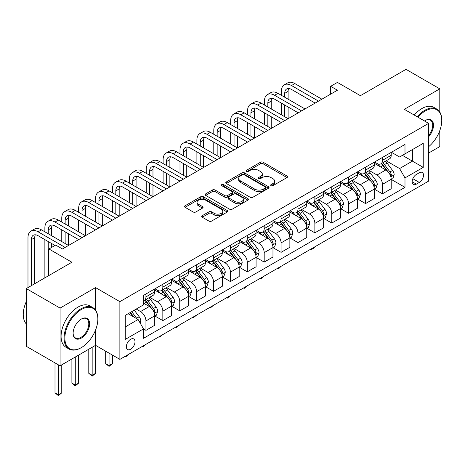 <?xml version="1.0" encoding="UTF-8"?>
<svg xmlns="http://www.w3.org/2000/svg" width="465" height="465" viewBox="0 0 465 465"><rect width="100%" height="100%" fill="white"/><g stroke="black" fill="none" stroke-linecap="round" stroke-linejoin="round"><path stroke-width="0.7" d="M271.048 185.692A1.314 0.756 0 0 0 272.909 185.692L286.998 177.554A1.877 1.081 0 0 0 287.55 176.787A1.877 1.081 0 0 0 286.998 176.026L263.126 162.239A1.877 1.081 0 0 0 260.47 162.239L246.38 170.376A1.314 0.756 0 0 0 245.997 170.911A1.314 0.756 0 0 0 246.38 171.446A1.314 0.756 0 0 0 248.234 171.446L250.06 170.393A6.004 3.464 0 0 1 258.552 170.393L260.54 171.544A6.004 3.464 0 0 1 262.295 173.997A6.004 3.464 0 0 1 260.54 176.444L258.714 177.496A1.314 0.756 0 0 0 258.331 178.031A1.314 0.756 0 0 0 258.714 178.572A1.314 0.756 0 0 0 260.574 178.572L262.394 177.52A6.004 3.464 0 0 1 270.886 177.52L272.874 178.665A6.004 3.464 0 0 1 274.635 181.118A6.004 3.464 0 0 1 272.874 183.565L271.048 184.622A1.314 0.756 0 0 0 270.665 185.157A1.314 0.756 0 0 0 271.048 185.692L271.048 184.622M130.677 349.232A6.115 3.528 120 0 0 134.676 343.844A6.115 3.528 120 0 0 133.734 338.944A6.115 3.528 120 0 0 130.677 339.247A6.115 3.528 120 0 0 126.683 344.635A6.115 3.528 120 0 0 127.619 349.535A6.115 3.528 120 0 0 130.677 349.232M202.246 215.69A1.877 1.081 0 0 0 201.694 216.458A1.877 1.081 0 0 0 202.246 217.225L208.942 221.09A1.877 1.081 0 0 0 211.592 221.09L227.245 212.052A1.877 1.081 0 0 0 227.798 211.29A1.877 1.081 0 0 0 227.245 210.523L203.374 196.736A1.877 1.081 0 0 0 200.717 196.736L185.064 205.774A1.877 1.081 0 0 0 184.518 206.541A1.877 1.081 0 0 0 185.064 207.309L193.155 211.976A1.877 1.081 0 0 0 195.812 211.976L202.507 208.111A1.877 1.081 0 0 0 203.06 207.344A1.877 1.081 0 0 0 202.507 206.576L198.497 204.263A5.016 2.895 0 0 1 197.026 202.211A5.016 2.895 0 0 1 200.124 199.537A5.016 2.895 0 0 1 205.594 200.165L221.311 209.238A5.016 2.895 0 0 1 222.781 211.29A5.016 2.895 0 0 1 219.683 213.964A5.016 2.895 0 0 1 214.214 213.336L211.592 211.825A1.877 1.081 0 0 0 208.942 211.825L202.246 215.69L202.246 217.225M439.791 112.03L439.791 88.85L406.009 69.343L360.404 95.674L337.427 82.415L330.673 86.316L337.427 90.216L62.438 248.978L55.684 245.078L48.924 248.978L48.924 275.507M95.546 310.079L95.546 287.597L60.072 308.08L26.29 288.573L71.895 262.243L48.924 248.978M95.546 287.597L119.871 301.64L428.643 123.37L428.643 181.106L119.871 359.375L119.871 301.64M439.791 88.85L404.318 109.327L428.643 123.37M250.193 197.276A1.877 1.081 0 0 0 252.844 197.276L268.497 188.238A1.877 1.081 0 0 0 269.049 187.471A1.877 1.081 0 0 0 268.497 186.709L244.619 172.922A1.877 1.081 0 0 0 241.969 172.922L226.316 181.96A1.877 1.081 0 0 0 225.769 182.722A1.877 1.081 0 0 0 226.316 183.489L250.193 197.276M222.264 185.977A1.314 0.756 0 0 1 223.601 186.163L223.601 184.599L247.874 198.613A1.877 1.081 0 0 1 248.42 199.38A1.877 1.081 0 0 1 247.874 200.148L232.221 209.18A1.877 1.081 0 0 1 229.565 209.18L205.693 195.399L205.693 193.864A1.877 1.081 0 0 0 205.141 194.632A1.877 1.081 0 0 0 205.693 195.399M205.693 193.864L212.389 189.999A1.877 1.081 0 0 1 215.045 189.999L224.723 195.591A1.877 1.081 0 0 0 227.379 195.591L231.82 193.022A1.877 1.081 0 0 0 232.372 192.26A1.877 1.081 0 0 0 231.82 191.493L221.741 185.675A1.314 0.756 0 0 1 221.357 185.134A1.314 0.756 0 0 1 222.165 184.436A1.314 0.756 0 0 1 223.601 184.599M60.072 308.08L60.072 365.81L26.29 346.309L26.29 288.573M428.643 153.02L439.791 146.585L439.791 130.619M419.32 172.759L416.344 174.474A5.923 3.418 120 0 0 412.472 179.693A5.923 3.418 120 0 0 413.385 184.442A5.923 3.418 120 0 0 416.344 184.146L419.32 182.431A5.923 3.418 120 0 0 423.191 177.212A5.923 3.418 120 0 0 422.278 172.463A5.923 3.418 120 0 0 419.32 172.759M391.414 152.276L399.592 156.996L404.992 153.88L404.992 144.435L143.516 295.403L143.516 304.842L125.271 315.375L125.271 339.404L143.516 328.871L143.516 338.311L404.992 187.349L404.992 177.909L399.592 168.545L386.153 160.785M404.992 153.88L423.237 143.348L423.237 167.377L404.992 177.909M60.072 365.81L95.546 345.332L119.871 359.375M330.673 86.316L330.673 94.116M402.428 155.362L412.426 161.134L412.426 149.585L423.237 143.348M399.592 168.545L412.426 161.134L423.237 167.377M125.271 326.918L138.111 319.507L128.113 313.736M143.516 328.947L145.946 330.353L145.946 320.914A7.643 4.412 -120 0 0 140.546 311.55L136.222 309.051M145.946 330.353L154.735 325.279L154.735 315.84A7.643 4.412 -120 0 0 149.329 306.481L143.516 303.122M154.932 316.037L162.837 320.6L162.837 311.161A7.643 4.412 -120 0 0 157.437 301.797L149.672 297.315M162.837 320.6L171.626 315.532L171.626 306.086A7.643 4.412 -120 0 0 166.22 296.728L154.735 290.096M171.829 306.284L179.734 310.847L179.734 301.407A7.643 4.412 -120 0 0 174.329 292.043L166.563 287.568M179.734 310.847L188.517 305.778L188.517 296.339A7.643 4.412 -120 0 0 183.111 286.975L171.626 280.343M188.72 296.531L196.625 301.093L196.625 291.654A7.643 4.412 -120 0 0 191.22 282.296L183.454 277.814M196.625 301.093L205.408 296.025L205.408 286.585A7.643 4.412 -120 0 0 200.002 277.221L188.517 270.589M205.611 286.777L213.516 291.346L213.516 281.906A7.643 4.412 -120 0 0 208.111 272.542L200.345 268.061M213.516 291.346L222.299 286.271L222.299 276.832A7.643 4.412 -120 0 0 216.893 267.468L205.408 260.842M222.503 277.03L230.407 281.592L230.407 272.153A7.643 4.412 -120 0 0 225.002 262.789L217.242 258.308M230.407 281.592L239.19 276.518L239.19 267.079A7.643 4.412 -120 0 0 233.785 257.72L222.299 251.088M239.394 267.276L247.299 271.839L247.299 262.4A7.643 4.412 -120 0 0 241.893 253.036L234.133 248.554M247.299 271.839L256.081 266.771L256.081 257.331A7.643 4.412 -120 0 0 250.676 247.967L239.19 241.335M256.285 257.523L264.19 262.086L264.19 252.646A7.643 4.412 -120 0 0 258.784 243.288L251.024 238.807M264.19 262.086L272.972 257.017L272.972 247.578A7.643 4.412 -120 0 0 267.567 238.214L256.081 231.582M273.176 247.769L281.081 252.338L281.081 242.893A7.643 4.412 -120 0 0 275.675 233.535L267.916 229.053M281.081 252.338L289.864 247.264L289.864 237.824A7.643 4.412 -120 0 0 284.458 228.46L272.972 221.828M290.067 238.022L297.972 242.585L297.972 233.145A7.643 4.412 -120 0 0 292.566 223.781L284.807 219.3M297.972 242.585L306.755 237.51L306.755 228.071A7.643 4.412 -120 0 0 301.349 218.707L289.864 212.081M306.958 228.269L314.863 232.831L314.863 223.392A7.643 4.412 -120 0 0 309.458 214.028L301.698 209.546M314.863 232.831L323.646 227.763L323.646 218.318A7.643 4.412 -120 0 0 318.24 208.959L306.755 202.327M323.849 218.515L331.754 223.078L331.754 213.638A7.643 4.412 -120 0 0 326.349 204.275L318.589 199.793M331.754 223.078L340.537 218.009L340.537 208.57A7.643 4.412 -120 0 0 335.131 199.206L323.646 192.574M340.74 208.762L348.645 213.325L348.645 203.885A7.643 4.412 -120 0 0 343.24 194.527L335.48 190.046M348.645 213.325L357.428 208.256L357.428 198.817A7.643 4.412 -120 0 0 352.022 189.453L340.537 182.821M357.632 199.008L365.537 203.577L365.537 194.132A7.643 4.412 -120 0 0 360.131 184.774L352.371 180.292M365.537 203.577L374.319 198.503L374.319 189.063A7.643 4.412 -120 0 0 368.914 179.699L357.428 173.067M374.523 189.261L382.428 193.824L382.428 184.384A7.643 4.412 -120 0 0 377.022 175.02L369.262 170.539M382.428 193.824L391.21 188.749L391.21 179.31A7.643 4.412 -120 0 0 385.805 169.952L374.319 163.32M374.523 162.029L377.022 163.471A7.643 4.412 -120 0 0 380.847 163.854A7.643 4.412 -120 0 0 382.428 160.355L382.428 157.466M357.632 171.783L360.131 173.224A7.643 4.412 -120 0 0 363.956 173.602A7.643 4.412 -120 0 0 365.537 170.103L365.537 167.22M340.74 181.536L343.24 182.978A7.643 4.412 -120 0 0 347.064 183.355A7.643 4.412 -120 0 0 348.645 179.856L348.645 176.973M323.849 191.289L326.349 192.731A7.643 4.412 -120 0 0 330.173 193.109A7.643 4.412 -120 0 0 331.754 189.61L331.754 186.721M306.958 201.037L309.458 202.484A7.643 4.412 -120 0 0 313.276 202.862A7.643 4.412 -120 0 0 314.863 199.363L314.863 196.474M290.067 210.79L292.566 212.232A7.643 4.412 -120 0 0 296.385 212.615A7.643 4.412 -120 0 0 297.972 209.116L297.972 206.228M273.176 220.544L275.675 221.985A7.643 4.412 -120 0 0 279.494 222.363A7.643 4.412 -120 0 0 281.081 218.864L281.081 215.981M256.285 230.297L258.784 231.739A7.643 4.412 -120 0 0 262.603 232.116A7.643 4.412 -120 0 0 264.19 228.617L264.19 225.728M239.394 240.045L241.893 241.492A7.643 4.412 -120 0 0 245.712 241.87A7.643 4.412 -120 0 0 247.299 238.371L247.299 235.482M222.503 249.798L225.002 251.245A7.643 4.412 -120 0 0 228.821 251.623A7.643 4.412 -120 0 0 230.407 248.124L230.407 245.235M205.611 259.551L208.111 260.993A7.643 4.412 -120 0 0 211.93 261.371A7.643 4.412 -120 0 0 213.516 257.872L213.516 254.989M188.72 269.305L191.22 270.746A7.643 4.412 -120 0 0 195.038 271.124A7.643 4.412 -120 0 0 196.625 267.625L196.625 264.742M171.823 279.058L174.329 280.5A7.643 4.412 -120 0 0 178.147 280.877A7.643 4.412 -120 0 0 179.734 277.378L179.734 274.49M154.932 288.806L157.437 290.253A7.643 4.412 -120 0 0 161.256 290.631A7.643 4.412 -120 0 0 162.837 287.132L162.837 284.243M391.414 179.507L404.992 187.349M380.847 163.854L389.629 158.78A7.643 4.412 -120 0 0 391.21 155.281L391.21 152.392M363.956 173.602L372.738 168.533A7.643 4.412 -120 0 0 374.319 165.034L374.319 162.145M347.064 183.355L355.847 178.287A7.643 4.412 -120 0 0 357.428 174.788L357.428 171.899M330.173 193.109L338.956 188.04A7.643 4.412 -120 0 0 340.537 184.535L340.537 181.652M313.276 202.862L322.065 197.788A7.643 4.412 -120 0 0 323.646 194.289L323.646 191.406M296.385 212.615L305.174 207.541A7.643 4.412 -120 0 0 306.755 204.042L306.755 201.153M279.494 222.363L288.283 217.294A7.643 4.412 -120 0 0 289.864 213.795L289.864 210.907M262.603 232.116L271.386 227.048A7.643 4.412 -120 0 0 272.972 223.549L272.972 220.66M245.712 241.87L254.495 236.795A7.643 4.412 -120 0 0 256.081 233.296L256.081 230.413M228.821 251.623L237.603 246.549A7.643 4.412 -120 0 0 239.19 243.05L239.19 240.167M211.93 261.371L220.712 256.302A7.643 4.412 -120 0 0 222.299 252.803L222.299 249.914M195.038 271.124L203.821 266.056A7.643 4.412 -120 0 0 205.408 262.556L205.408 259.668M178.147 280.877L186.93 275.809A7.643 4.412 -120 0 0 188.517 272.31L188.517 269.421M161.256 290.631L170.039 285.557A7.643 4.412 -120 0 0 171.626 282.057L171.626 279.174M143.516 300.692A7.643 4.412 -120 0 0 144.365 300.384L153.148 295.31A7.643 4.412 -120 0 0 154.735 291.811L154.735 288.922M144.365 300.384A7.643 4.412 -120 0 0 145.946 296.885L145.946 293.996M138.111 319.507L143.516 328.871M92.169 347.279L92.169 375.29L95.546 373.343L95.546 330.057M271.577 185.878L272.874 185.128A6.004 3.464 0 0 0 274.635 182.675L274.635 181.118M262.295 173.997L262.295 175.555A6.004 3.464 0 0 1 260.54 178.008L259.238 178.758M286.975 177.572L263.126 163.802A1.877 1.081 0 0 0 260.47 163.802L246.903 171.631M268.474 188.255L244.619 174.485A1.877 1.081 0 0 0 241.969 174.485L226.345 183.506M265.184 188.011A1.314 0.756 0 0 0 265.567 187.471A1.314 0.756 0 0 0 265.184 186.936L244.224 174.834A1.314 0.756 0 0 0 242.37 174.834L240.446 175.944A6.004 3.464 0 0 0 238.685 178.397A6.004 3.464 0 0 0 240.446 180.85L254.768 189.121A6.004 3.464 0 0 0 263.26 189.121L265.184 188.011L265.184 189.569A1.314 0.756 0 0 0 265.567 189.034L265.567 187.471M238.685 178.397L238.685 179.961A6.004 3.464 0 0 0 240.446 182.408L240.446 180.85M265.184 189.569L263.26 190.679A6.004 3.464 0 0 1 254.768 190.679L240.446 182.408M205.716 195.41L212.389 191.563L212.389 189.999M232.372 192.26L232.372 193.818A1.877 1.081 0 0 1 231.82 194.585L227.379 197.148A1.877 1.081 0 0 1 224.723 197.148L215.045 191.563A1.877 1.081 0 0 0 212.389 191.563M223.601 186.163L247.845 200.159M234.773 201.392A5.016 2.895 0 0 0 240.242 202.019A5.016 2.895 0 0 0 243.34 199.34A5.016 2.895 0 0 0 241.87 197.294L236.33 194.097A1.877 1.081 0 0 0 233.68 194.097L229.233 196.66A1.877 1.081 0 0 0 228.687 197.427A1.877 1.081 0 0 0 229.233 198.195L234.773 201.392L234.773 202.949A5.016 2.895 0 0 0 240.242 203.577A5.016 2.895 0 0 0 243.34 200.903L243.34 199.34M228.687 197.427L228.687 198.985A1.877 1.081 0 0 0 229.233 199.752L229.233 198.195M234.773 202.949L229.233 199.752M222.781 211.29L222.781 212.848A5.016 2.895 0 0 1 219.683 215.528A5.016 2.895 0 0 1 214.214 214.9L211.592 213.383A1.877 1.081 0 0 0 208.942 213.383L202.269 217.236M197.026 202.211L197.026 203.775A5.016 2.895 0 0 0 198.497 205.821L198.497 204.263M202.484 208.122L198.497 205.821M227.222 212.069L203.374 198.299A1.877 1.081 0 0 0 200.717 198.299L185.093 207.32M391.21 179.624L392.832 178.688L394.18 174.788A5.063 2.924 -120 0 0 392.565 170.475L387.049 163.105A14.618 8.44 -120 0 0 385.45 161.192M379.957 166.575A14.618 8.44 -120 0 0 376.964 163.442M390.751 176.52L391.449 175.003A5.063 2.924 -120 0 0 390.001 171.957L384.479 164.587A14.618 8.44 -120 0 0 382.881 162.674M381.521 163.459A12.136 7.004 60 0 1 383.515 165.726L388.188 171.963M381.259 163.61A14.618 8.44 60 0 1 382.858 165.523L386.525 170.423M314.95 246.746L313.108 248.595L311.753 249.374L311.079 248.984M311.753 248.589L311.753 249.374M281.348 95.284L281.348 91.384A14.334 8.277 60 0 1 284.318 84.822L287.696 82.875A14.334 8.277 60 0 1 294.862 83.584L321.89 99.184M284.318 84.822A14.334 8.277 60 0 1 291.485 85.537L318.513 101.138M315.13 103.091L291.485 89.437A9.556 5.516 -120 0 0 286.707 88.96A9.556 5.516 -120 0 0 284.725 93.337L284.725 97.237M288.707 88.519A9.556 5.516 -120 0 0 288.108 91.384L288.108 99.184M284.725 105.038L284.725 116.744M288.108 106.991L288.108 118.691L261.08 103.091L257.703 105.038L284.725 120.644M281.348 114.791L281.348 103.091M374.319 189.377L375.941 188.441L377.289 184.535A5.063 2.924 -120 0 0 375.674 180.228L370.157 172.858A14.618 8.44 -120 0 0 368.559 170.946M363.066 176.328A14.618 8.44 -120 0 0 360.073 173.195M373.86 186.273L374.558 184.756A5.063 2.924 -120 0 0 373.11 181.71L367.588 174.34A14.618 8.44 -120 0 0 365.99 172.428M364.63 173.213A12.136 7.004 60 0 1 366.623 175.479L371.297 181.716M364.368 173.364A14.618 8.44 60 0 1 365.967 175.276L369.634 180.176M298.059 256.494L294.862 259.127L294.188 258.732M294.862 258.342L294.862 259.127M357.428 199.13L359.05 198.189L360.398 194.289A5.063 2.924 -120 0 0 358.782 189.976L353.261 182.606A14.618 8.44 -120 0 0 351.668 180.699M346.175 186.076A14.618 8.44 -120 0 0 343.182 182.948M356.969 196.027L357.666 194.504A5.063 2.924 -120 0 0 356.219 191.458L350.697 184.088A14.618 8.44 -120 0 0 349.099 182.181M347.739 182.966A12.136 7.004 60 0 1 349.732 185.227L354.406 191.47M347.477 183.117A14.618 8.44 60 0 1 349.075 185.024L352.743 189.923M281.168 266.247L279.326 268.096L277.971 268.875L277.297 268.485M277.971 268.096L277.971 268.875M340.537 208.878L342.159 207.942L343.507 204.042A5.063 2.924 -120 0 0 341.891 199.729L336.369 192.359A14.618 8.44 -120 0 0 334.777 190.447M329.284 195.829A14.618 8.44 -120 0 0 326.291 192.696M340.078 205.78L340.775 204.257A5.063 2.924 -120 0 0 339.328 201.211L333.806 193.841A14.618 8.44 -120 0 0 332.208 191.929M330.848 192.719A12.136 7.004 60 0 1 332.841 194.98L337.514 201.217M330.586 192.87A14.618 8.44 60 0 1 332.184 194.777L335.852 199.677M264.277 276.001L262.429 277.849L261.08 278.628L260.406 278.239M261.08 277.849L261.08 278.628M264.457 105.038L264.457 101.138A14.334 8.277 60 0 1 267.427 94.575L270.804 92.628A14.334 8.277 60 0 1 277.971 93.337L304.999 108.938M267.427 94.575A14.334 8.277 60 0 1 274.594 95.284L301.616 110.891M298.239 112.838L274.594 99.184A9.556 5.516 -120 0 0 269.816 98.714A9.556 5.516 -120 0 0 267.834 103.091L267.834 106.991M271.816 98.272A9.556 5.516 -120 0 0 271.217 101.138L271.217 108.938M267.834 114.791L267.834 126.492M271.217 116.744L271.217 128.445L244.189 112.838L240.812 114.791L267.834 130.392M264.457 124.544L264.457 112.838M281.348 122.591L257.703 108.938A9.556 5.516 -120 0 0 252.925 108.467A9.556 5.516 -120 0 0 250.943 112.838L250.943 116.744M254.925 108.025A9.556 5.516 -120 0 0 254.326 110.891L254.326 118.691M250.943 124.544L250.943 136.245M254.326 126.492L254.326 138.198L227.298 122.591L223.921 124.544L250.943 140.145M247.566 134.298L247.566 122.591M247.566 114.791L247.566 110.891A14.334 8.277 60 0 1 250.536 104.329A14.334 8.277 60 0 1 257.703 105.038M250.536 104.329L253.913 102.376A14.334 8.277 60 0 1 261.08 103.091M264.457 132.345L240.812 118.691A9.556 5.516 -120 0 0 236.034 118.22A9.556 5.516 -120 0 0 234.052 122.591L234.052 126.492M238.034 117.779A9.556 5.516 -120 0 0 237.435 120.644L237.435 128.445M234.052 134.298L234.052 145.998M237.435 136.245L237.435 147.946L210.407 132.345L207.03 134.298L234.052 149.899M230.675 144.045L230.675 132.345M230.675 124.544L230.675 120.644A14.334 8.277 60 0 1 233.645 114.082A14.334 8.277 60 0 1 240.812 114.791M233.645 114.082L237.022 112.129A14.334 8.277 60 0 1 244.189 112.838M323.646 218.631L325.268 217.696L326.616 213.795A5.063 2.924 -120 0 0 325 209.483L319.478 202.112A14.618 8.44 -120 0 0 317.886 200.2M312.393 205.582A14.618 8.44 -120 0 0 309.399 202.449M323.187 215.528L323.884 214.01A5.063 2.924 -120 0 0 322.437 210.965L316.915 203.594A14.618 8.44 -120 0 0 315.317 201.682M313.956 202.467A12.136 7.004 60 0 1 315.95 204.734L320.623 210.971M313.695 202.618A14.618 8.44 60 0 1 315.293 204.53L318.961 209.43M247.386 285.754L245.537 287.603L244.189 288.381L243.515 287.992M244.189 287.597L244.189 288.381M247.566 142.098L223.921 128.445A9.556 5.516 -120 0 0 219.143 127.968A9.556 5.516 -120 0 0 217.161 132.345L217.161 136.245M221.137 127.532A9.556 5.516 -120 0 0 220.544 130.392L220.544 138.198M217.161 144.045L217.161 155.752M220.544 145.998L220.544 157.699L193.516 142.098L190.139 144.045L217.161 159.652M213.784 153.799L213.784 142.098M213.784 134.298L213.784 130.392A14.334 8.277 60 0 1 216.754 123.835A14.334 8.277 60 0 1 223.921 124.544M216.754 123.835L220.131 121.882A14.334 8.277 60 0 1 227.298 122.591M428.643 146.684A23.314 13.462 120 0 0 441.75 120.487A23.314 13.462 120 0 0 425.266 110.966A23.314 13.462 120 0 0 417.93 117.186M417.221 116.779A23.889 13.793 -60 0 1 424.859 110.263A23.889 13.793 -60 0 1 436.804 109.083A23.889 13.793 -60 0 1 441.75 120.017L441.75 120.487M424.493 120.976A11.66 6.731 -60 0 1 425.266 120.487L425.266 120.487A11.66 6.731 -60 0 1 433.322 123.359A11.66 6.731 -60 0 1 428.643 136.733M414.251 115.064A23.889 13.793 -60 0 1 421.883 108.548A23.889 13.793 -60 0 1 433.828 107.369L436.804 109.083M428.643 135.513A11.084 6.4 120 0 0 430.398 120.173A11.084 6.4 120 0 0 425.057 120.609M80.951 347.826L81.358 347.593A23.314 13.462 120 0 0 97.842 319.042A23.314 13.462 120 0 0 81.358 309.521A23.314 13.462 120 0 0 64.868 338.078A23.314 13.462 120 0 0 81.358 347.593L80.951 347.826A23.889 13.793 -60 0 1 69.006 349.012A23.889 13.793 -60 0 1 65.344 329.871A23.889 13.793 -60 0 1 80.951 308.818A23.889 13.793 -60 0 1 92.895 307.638A23.889 13.793 -60 0 1 97.842 318.572L97.842 319.042M81.358 338.078A11.66 6.731 -60 0 1 73.115 333.318A11.66 6.731 -60 0 1 81.358 319.042L81.358 319.042A11.66 6.731 -60 0 1 89.6 323.797A11.66 6.731 -60 0 1 81.358 338.078M73.115 333.079A11.084 6.4 120 0 0 75.411 337.921A11.084 6.4 120 0 0 80.951 337.375A11.084 6.4 120 0 0 88.193 327.604A11.084 6.4 120 0 0 86.49 318.723A11.084 6.4 120 0 0 81.148 319.159M69.006 349.012L66.036 347.297A23.889 13.793 -60 0 1 62.374 328.15A23.889 13.793 -60 0 1 77.981 307.103A23.889 13.793 -60 0 1 89.919 305.918L92.895 307.638M26.29 323.925A23.889 13.793 -60 0 1 26.29 301.593M306.755 228.385L308.376 227.449L309.725 223.549A5.063 2.924 -120 0 0 308.109 219.236L302.587 211.866A14.618 8.44 -120 0 0 300.995 209.953M295.502 215.336A14.618 8.44 -120 0 0 292.508 212.203M306.296 225.281L306.993 223.764A5.063 2.924 -120 0 0 305.546 220.718L300.024 213.348A14.618 8.44 -120 0 0 298.425 211.436M297.065 212.22A12.136 7.004 60 0 1 299.059 214.487L303.732 220.724M296.804 212.371A14.618 8.44 60 0 1 298.402 214.284L302.07 219.184M230.495 295.507L227.298 298.135L226.618 297.74M227.298 297.35L227.298 298.135M289.864 238.138L291.485 237.202L292.834 233.296A5.063 2.924 -120 0 0 291.218 228.989L285.696 221.613A14.618 8.44 -120 0 0 284.103 219.707M278.611 225.089A14.618 8.44 -120 0 0 275.617 221.956M289.404 235.034L290.102 233.517A5.063 2.924 -120 0 0 288.655 230.471L283.133 223.101A14.618 8.44 -120 0 0 281.534 221.189M280.174 221.974A12.136 7.004 60 0 1 282.168 224.24L286.841 230.477M279.913 222.125A14.618 8.44 60 0 1 281.511 224.037L285.179 228.937M213.604 305.255L210.407 307.882L209.727 307.493M210.407 307.103L210.407 307.882M272.972 247.886L274.594 246.95L275.943 243.05A5.063 2.924 -120 0 0 274.327 238.737L268.805 231.367A14.618 8.44 -120 0 0 267.212 229.46M261.719 234.837A14.618 8.44 -120 0 0 258.726 231.704M272.507 244.788L273.211 243.265A5.063 2.924 -120 0 0 271.758 240.219L266.242 232.849A14.618 8.44 -120 0 0 264.643 230.942M263.283 231.727A12.136 7.004 60 0 1 265.277 233.988L269.95 240.225M263.021 231.878A14.618 8.44 60 0 1 264.62 233.785L268.288 238.685M196.712 315.008L193.516 317.636L192.835 317.246M193.516 316.857L193.516 317.636M256.081 257.639L257.703 256.703L259.052 252.803A5.063 2.924 -120 0 0 257.436 248.49L251.914 241.12A14.618 8.44 -120 0 0 250.321 239.208M244.828 244.59A14.618 8.44 -120 0 0 241.835 241.457M255.616 254.541L256.32 253.018A5.063 2.924 -120 0 0 254.867 249.972L249.35 242.602A14.618 8.44 -120 0 0 247.752 240.69M246.392 241.48A12.136 7.004 60 0 1 248.386 243.741L253.059 249.978M246.13 241.626A14.618 8.44 60 0 1 247.729 243.538L251.396 248.438M179.821 324.762L176.624 327.389L175.944 327M176.624 326.61L176.624 327.389M239.19 267.392L240.812 266.457L242.16 262.556A5.063 2.924 -120 0 0 240.544 258.244L235.023 250.873A14.618 8.44 -120 0 0 233.43 248.961M227.937 254.343A14.618 8.44 -120 0 0 224.944 251.21M238.725 264.289L239.429 262.772A5.063 2.924 -120 0 0 237.975 259.726L232.454 252.356A14.618 8.44 -120 0 0 230.861 250.443M229.501 251.228A12.136 7.004 60 0 1 231.494 253.495L236.168 259.732M229.239 251.379A14.618 8.44 60 0 1 230.838 253.291L234.505 258.191M162.93 334.515L159.733 337.142L159.053 336.753M159.733 336.358L159.733 337.142M230.675 151.852L207.03 138.198A9.556 5.516 -120 0 0 202.252 137.721A9.556 5.516 -120 0 0 200.27 142.098L200.27 145.998M204.245 137.28A9.556 5.516 -120 0 0 203.647 140.145L203.647 147.946M200.27 153.799L200.27 165.499M203.647 155.752L203.647 167.452L176.624 151.852L173.247 153.799L200.27 169.405M196.893 163.552L196.893 151.852M196.893 144.045L196.893 140.145A14.334 8.277 60 0 1 199.863 133.583A14.334 8.277 60 0 1 207.03 134.298M199.863 133.583L203.24 131.636A14.334 8.277 60 0 1 210.407 132.345M213.784 161.599L190.139 147.946A9.556 5.516 -120 0 0 185.361 147.475A9.556 5.516 -120 0 0 183.379 151.852L183.379 155.752M187.354 147.033A9.556 5.516 -120 0 0 186.756 149.899L186.756 157.699M183.379 163.552L183.379 175.253M186.756 165.499L186.756 177.206L159.733 161.599L156.356 163.552L183.379 179.153M180.002 173.306L180.002 161.599M180.002 153.799L180.002 149.899A14.334 8.277 60 0 1 182.972 143.336A14.334 8.277 60 0 1 190.139 144.045M182.972 143.336L186.349 141.389A14.334 8.277 60 0 1 193.516 142.098M196.893 171.353L173.247 157.699A9.556 5.516 -120 0 0 168.47 157.228A9.556 5.516 -120 0 0 166.487 161.599L166.487 165.499M170.463 156.786A9.556 5.516 -120 0 0 169.865 159.652L169.865 167.452M166.487 173.306L166.487 185.006M169.865 175.253L169.865 186.959L142.842 171.353L139.465 173.306L166.487 188.906M163.11 183.053L163.11 171.353M163.11 163.552L163.11 159.652A14.334 8.277 60 0 1 166.081 153.09A14.334 8.277 60 0 1 173.247 153.799M166.081 153.09L169.458 151.137A14.334 8.277 60 0 1 176.624 151.852M180.002 181.106L156.356 167.452A9.556 5.516 -120 0 0 151.578 166.981A9.556 5.516 -120 0 0 149.596 171.353L149.596 175.253M153.572 166.54A9.556 5.516 -120 0 0 152.973 169.405L152.973 177.206M149.596 183.053L149.596 194.759M152.973 185.006L152.973 196.707L125.951 181.106L122.574 183.053L149.596 198.66M146.219 192.806L146.219 181.106M146.219 173.306L146.219 169.405A14.334 8.277 60 0 1 149.189 162.843A14.334 8.277 60 0 1 156.356 163.552M149.189 162.843L152.567 160.89A14.334 8.277 60 0 1 159.733 161.599M163.11 190.859L139.465 177.206A9.556 5.516 -120 0 0 134.687 176.729A9.556 5.516 -120 0 0 132.705 181.106L132.705 185.006M136.681 176.293A9.556 5.516 -120 0 0 136.082 179.153L136.082 186.959M132.705 192.806L132.705 204.513M136.082 194.759L136.082 206.46L109.06 190.859L105.677 192.806L132.705 208.413M129.328 202.56L129.328 190.859M129.328 183.053L129.328 179.153A14.334 8.277 60 0 1 132.298 172.596A14.334 8.277 60 0 1 139.465 173.306M132.298 172.596L135.675 170.643A14.334 8.277 60 0 1 142.842 171.353M222.299 277.146L223.921 276.21L225.269 272.31A5.063 2.924 -120 0 0 223.653 267.997L218.131 260.627A14.618 8.44 -120 0 0 216.539 258.714M211.046 264.097A14.618 8.44 -120 0 0 208.053 260.964M221.834 274.042L222.537 272.525A5.063 2.924 -120 0 0 221.084 269.479L215.562 262.109A14.618 8.44 -120 0 0 213.97 260.197M212.61 260.981A12.136 7.004 60 0 1 214.603 263.248L219.277 269.485M212.348 261.132A14.618 8.44 60 0 1 213.941 263.045L217.614 267.945M146.039 344.269L142.842 346.896L142.162 346.501M142.842 346.111L142.842 346.896M146.219 200.607L122.574 186.959A9.556 5.516 -120 0 0 117.796 186.482A9.556 5.516 -120 0 0 115.814 190.859L115.814 194.759M119.79 186.041A9.556 5.516 -120 0 0 119.191 188.906L119.191 196.707M115.814 202.56L115.814 214.26M119.191 204.513L119.191 216.213L92.169 200.607L88.786 202.56L115.814 218.161M112.437 212.313L112.437 200.607M112.437 192.806L112.437 188.906A14.334 8.277 60 0 1 115.407 182.344A14.334 8.277 60 0 1 122.574 183.053M115.407 182.344L118.784 180.397A14.334 8.277 60 0 1 125.951 181.106M205.408 286.899L207.03 285.963L208.378 282.057A5.063 2.924 -120 0 0 206.762 277.745L201.24 270.374A14.618 8.44 -120 0 0 199.648 268.468M194.155 273.844A14.618 8.44 -120 0 0 191.162 270.717M204.943 283.795L205.646 282.278A5.063 2.924 -120 0 0 204.193 279.227L198.671 271.856A14.618 8.44 -120 0 0 197.079 269.95M195.719 270.735A12.136 7.004 60 0 1 197.712 273.002L202.38 279.238M195.457 270.886A14.618 8.44 60 0 1 197.05 272.792L200.723 277.698M129.148 354.016L125.951 356.643L125.271 356.254M125.951 355.865L125.951 356.643M129.328 210.36L105.677 196.707A9.556 5.516 -120 0 0 100.905 196.236A9.556 5.516 -120 0 0 98.923 200.607L98.923 204.513M102.899 195.794A9.556 5.516 -120 0 0 102.3 198.66L102.3 206.46M98.923 212.313L98.923 224.014M102.3 214.26L102.3 225.967L75.278 210.36L71.895 212.313L98.923 227.914M95.546 222.067L95.546 210.36M95.546 202.56L95.546 198.66A14.334 8.277 60 0 1 98.516 192.097A14.334 8.277 60 0 1 105.677 192.806M98.516 192.097L101.893 190.15A14.334 8.277 60 0 1 109.06 190.859M188.517 296.647L190.139 295.711L191.487 291.811A5.063 2.924 -120 0 0 189.871 287.498L184.349 280.128A14.618 8.44 -120 0 0 182.757 278.221M177.264 283.598A14.618 8.44 -120 0 0 174.27 280.465M188.052 293.549L188.755 292.026A5.063 2.924 -120 0 0 187.302 288.98L181.78 281.61A14.618 8.44 -120 0 0 180.188 279.703M178.827 280.488A12.136 7.004 60 0 1 180.821 282.749L185.489 288.986M178.566 280.639A14.618 8.44 60 0 1 180.158 282.546L183.832 287.446M109.06 353.133L109.06 365.542L112.437 363.589L112.437 355.086M112.437 363.589L109.06 366.397L105.677 363.589L105.677 351.185M105.677 363.589L109.06 365.542L109.06 366.397M112.437 220.114L88.786 206.46A9.556 5.516 -120 0 0 84.008 205.989A9.556 5.516 -120 0 0 82.032 210.36L82.032 214.26M86.008 205.547A9.556 5.516 -120 0 0 85.409 208.413L85.409 216.213M82.032 222.067L82.032 233.767M85.409 224.014L85.409 235.714L58.387 220.114L55.004 222.067L82.032 237.667M78.655 231.814L78.655 220.114M78.655 212.313L78.655 208.413A14.334 8.277 60 0 1 81.625 201.851A14.334 8.277 60 0 1 88.786 202.56M81.625 201.851L85.002 199.898A14.334 8.277 60 0 1 92.169 200.607M171.626 306.4L173.247 305.464L174.596 301.564A5.063 2.924 -120 0 0 172.98 297.251L167.458 289.881A14.618 8.44 -120 0 0 165.866 287.969M160.373 293.351A14.618 8.44 -120 0 0 157.379 290.218M171.161 303.302L171.864 301.779A5.063 2.924 -120 0 0 170.411 298.733L164.889 291.363A14.618 8.44 -120 0 0 163.296 289.451M161.936 290.236A12.136 7.004 60 0 1 163.93 292.502L168.597 298.739M161.675 290.387A14.618 8.44 60 0 1 163.267 292.299L166.941 297.199M95.546 373.343L92.169 376.15L88.786 373.343L88.786 349.232M88.786 373.343L92.169 375.29L92.169 376.15M95.546 229.867L71.895 216.213A9.556 5.516 -120 0 0 67.117 215.743A9.556 5.516 -120 0 0 65.141 220.114L65.141 224.014M69.116 215.301A9.556 5.516 -120 0 0 68.518 218.166L68.518 225.967M65.141 231.814L65.141 243.52M68.518 233.767L68.518 245.468L41.495 229.867L38.113 231.814L65.141 247.421M61.764 241.568L61.764 229.867M61.764 222.067L61.764 218.166A14.334 8.277 60 0 1 64.728 211.604A14.334 8.277 60 0 1 71.895 212.313M64.728 211.604L68.111 209.651A14.334 8.277 60 0 1 75.278 210.36M154.735 316.154L156.356 315.218L157.705 311.318A5.063 2.924 -120 0 0 156.089 307.005L150.567 299.634A14.618 8.44 -120 0 0 148.974 297.722M154.27 313.05L154.973 311.533A5.063 2.924 -120 0 0 153.52 308.487L147.998 301.117A14.618 8.44 -120 0 0 146.405 299.204M145.045 299.989A12.136 7.004 60 0 1 147.039 302.256L151.706 308.493M144.784 300.14A14.618 8.44 60 0 1 146.376 302.052L150.05 306.952M75.278 357.033L75.278 385.043L78.655 383.096L78.655 355.086M78.655 383.096L75.278 385.904L71.895 383.096L71.895 358.986M71.895 383.096L75.278 385.043L75.278 385.904M78.655 239.62L55.004 225.967A9.556 5.516 -120 0 0 50.226 225.49A9.556 5.516 -120 0 0 48.25 229.867L48.25 233.767M52.225 225.048A9.556 5.516 -120 0 0 51.627 227.914L51.627 235.714M48.25 241.568L48.25 275.896M51.627 243.52L51.627 247.421M44.873 277.849L44.873 239.62M44.873 231.814L44.873 227.914A14.334 8.277 60 0 1 47.837 221.352A14.334 8.277 60 0 1 55.004 222.067M47.837 221.352L51.22 219.404A14.334 8.277 60 0 1 58.387 220.114M140.139 323.018L140.814 321.065A5.063 2.924 -120 0 0 139.198 316.758L134.269 310.178M137.088 318.92A5.063 2.924 -120 0 0 136.629 318.24L131.705 311.66M130.433 312.393L133.972 317.118M130.084 312.596L133.083 316.607M58.387 364.833L58.387 394.797L61.764 392.844L61.764 364.833M61.764 392.844L58.387 395.657L55.004 392.844L55.004 362.886M55.004 392.844L58.387 394.797L58.387 395.657M55.004 245.468L38.113 235.714A9.556 5.516 -120 0 0 33.335 235.244A9.556 5.516 -120 0 0 31.358 239.62L31.358 285.65M35.334 234.802A9.556 5.516 -120 0 0 34.736 237.667L34.736 283.697M27.981 287.597L27.981 237.667A14.334 8.277 60 0 1 30.946 231.105A14.334 8.277 60 0 1 38.113 231.814M30.946 231.105L34.329 229.158A14.334 8.277 60 0 1 41.495 229.867M140.546 311.55L149.329 306.481M157.437 301.797L166.22 296.728M174.329 292.043L183.111 286.975M191.22 282.296L200.002 277.221M208.111 272.542L216.893 267.468M225.002 262.789L233.785 257.72M241.893 253.036L250.676 247.967M258.784 243.288L267.567 238.214M275.675 233.535L284.458 228.46M292.566 223.781L301.349 218.707M309.458 214.028L318.24 208.959M326.349 204.275L335.131 199.206M343.24 194.527L352.022 189.453M360.131 184.774L368.914 179.699M377.022 175.02L385.805 169.952M382.428 160.355L391.21 155.281M382.428 184.384L391.21 179.31M365.537 194.132L374.319 189.063M365.537 170.103L374.319 165.034M348.645 203.885L357.428 198.817M348.645 179.856L357.428 174.788M331.754 213.638L340.537 208.57M331.754 189.61L340.537 184.535M314.863 223.392L323.646 218.318M314.863 199.363L323.646 194.289M297.972 233.145L306.755 228.071M297.972 209.116L306.755 204.042M281.081 242.893L289.864 237.824M281.081 218.864L289.864 213.795M264.19 252.646L272.972 247.578M264.19 228.617L272.972 223.549M247.299 262.4L256.081 257.331M247.299 238.371L256.081 233.296M230.407 272.153L239.19 267.079M230.407 248.124L239.19 243.05M213.516 281.906L222.299 276.832M213.516 257.872L222.299 252.803M196.625 291.654L205.408 286.585M196.625 267.625L205.408 262.556M179.734 301.407L188.517 296.339M179.734 277.378L188.517 272.31M162.837 311.161L171.626 306.086M162.837 287.132L171.626 282.057M145.946 320.914L154.735 315.84M145.946 296.885L154.735 291.811M412.839 178.694L419.32 182.431M412.159 181.728L416.344 184.146M272.874 185.128L272.874 183.565M258.714 178.572L258.714 177.496M260.54 178.008L260.54 176.444M246.38 171.446L246.38 170.376M260.47 163.802L260.47 162.239M263.126 163.802L263.126 162.239M286.998 177.554L286.998 176.026M226.316 183.489L226.316 181.96M241.969 174.485L241.969 172.922M244.619 174.485L244.619 172.922M268.497 188.238L268.497 186.709M254.768 190.679L254.768 189.121M263.26 190.679L263.26 189.121M215.045 191.563L215.045 189.999M224.723 197.148L224.723 195.591M227.379 197.148L227.379 195.591M231.82 194.585L231.82 193.022M247.874 200.148L247.874 198.613M208.942 213.383L208.942 211.825M211.592 213.383L211.592 211.825M214.214 214.9L214.214 213.336M202.507 208.111L202.507 206.576M185.064 207.309L185.064 205.774M200.717 198.299L200.717 196.736M203.374 198.299L203.374 196.736M227.245 212.052L227.245 210.523M390.833 176.799L394.151 174.887M384.479 164.587L387.049 163.105M380.498 166.883L382.858 165.523M390.001 171.957L392.565 170.475M389.6 173.933L391.449 175.003M294.862 83.584L291.485 85.537M288.108 91.384L284.725 93.337M373.941 186.552L377.26 184.634M367.588 174.34L370.157 172.858M363.607 176.636L365.967 175.276M373.11 181.71L375.674 180.228M372.709 183.687L374.558 184.756M357.05 196.306L360.369 194.387M350.697 184.088L353.261 182.606M346.716 186.389L349.075 185.024M356.219 191.458L358.782 189.976M355.818 193.44L357.666 194.504M340.159 206.053L343.478 204.141M333.806 193.841L336.369 192.359M329.825 196.143L332.184 194.777M339.328 201.211L341.891 199.729M338.927 203.188L340.775 204.257M277.971 93.337L274.594 95.284M271.217 101.138L267.834 103.091M254.326 110.891L250.943 112.838M237.435 120.644L234.052 122.591M323.268 215.806L326.587 213.894M316.915 203.594L319.478 202.112M312.933 205.89L315.293 204.53M322.437 210.965L325 209.483M322.036 212.941L323.884 214.01M220.544 130.392L217.161 132.345M306.377 225.56L309.696 223.642M300.024 213.348L302.587 211.866M296.042 215.644L298.402 214.284M305.546 220.718L308.109 219.236M305.145 222.694L306.993 223.764M289.486 235.313L292.805 233.395M283.133 223.101L285.696 221.613M279.151 225.397L281.511 224.037M288.655 230.471L291.218 228.989M288.248 232.448L290.102 233.517M272.595 245.067L275.914 243.149M266.242 232.849L268.805 231.367M262.26 235.151L264.62 233.785M271.758 240.219L274.327 238.737M271.357 242.201L273.211 243.265M255.704 254.814L259.017 252.902M249.35 242.602L251.914 241.12M245.369 244.904L247.729 243.538M254.867 249.972L257.436 248.49M254.465 251.949L256.32 253.018M238.812 264.568L242.126 262.655M232.454 252.356L235.023 250.873M228.478 254.651L230.838 253.291M237.975 259.726L240.544 258.244M237.574 261.702L239.429 262.772M203.647 140.145L200.27 142.098M186.756 149.899L183.379 151.852M169.865 159.652L166.487 161.599M152.973 169.405L149.596 171.353M136.082 179.153L132.705 181.106M221.921 274.321L225.234 272.403M215.562 262.109L218.131 260.627M211.581 264.405L213.941 263.045M221.084 269.479L223.653 267.997M220.683 271.455L222.537 272.525M119.191 188.906L115.814 190.859M205.03 284.074L208.343 282.156M198.671 271.856L201.24 270.374M194.69 274.158L197.05 272.792M204.193 279.227L206.762 277.745M203.792 281.209L205.646 282.278M102.3 198.66L98.923 200.607M188.139 293.822L191.452 291.91M181.78 281.61L184.349 280.128M177.799 283.912L180.158 282.546M187.302 288.98L189.871 287.498M186.901 290.956L188.755 292.026M85.409 208.413L82.032 210.36M171.248 303.575L174.561 301.663M164.889 291.363L167.458 289.881M160.907 293.659L163.267 292.299M170.411 298.733L172.98 297.251M170.01 300.71L171.864 301.779M68.518 218.166L65.141 220.114M154.357 313.329L157.67 311.416M147.998 301.117L150.567 299.634M144.016 303.413L146.376 302.052M153.52 308.487L156.089 307.005M153.119 310.463L154.973 311.533M51.627 227.914L48.25 229.867M139.494 321.908L140.779 321.164M136.629 318.24L139.198 316.758M34.736 237.667L31.358 239.62"/></g></svg>
